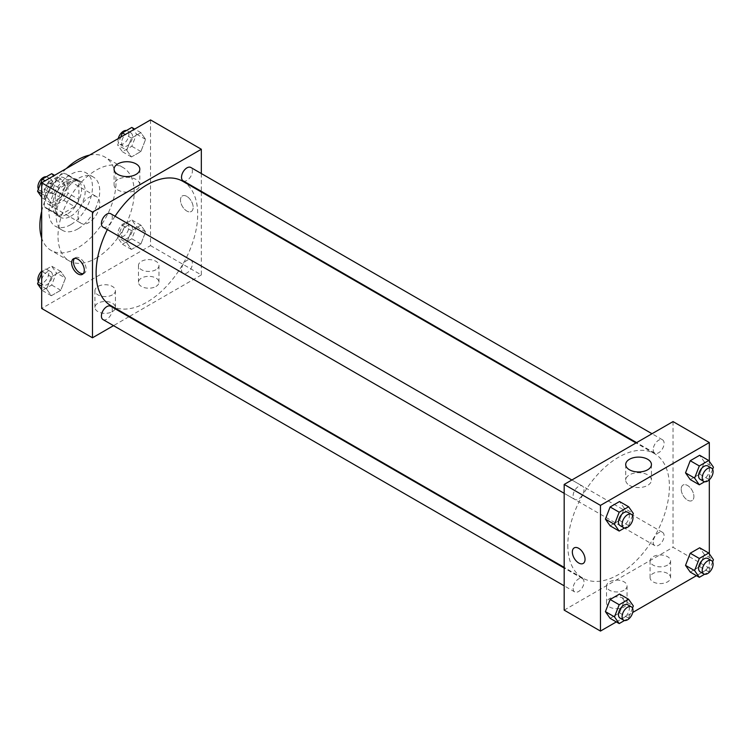 <?xml version="1.0" encoding="UTF-8"?>
<svg xmlns="http://www.w3.org/2000/svg" width="751" height="751" viewBox="0 0 751 751"><rect width="100%" height="100%" fill="white"/><g stroke="black" fill="none" stroke-linecap="round" stroke-linejoin="round"><path stroke-width="0.56" stroke-dasharray="3.75 2.82" d="M77.963 216.288A15.395 8.89 120 0 0 81.155 223.338A15.395 8.89 120 0 0 96.55 214.448A15.395 8.89 120 0 0 96.55 196.668A15.395 8.89 120 0 0 84.685 200.799A15.395 8.89 120 0 0 77.963 216.288M45.304 197.438A15.395 8.89 120 0 0 48.496 204.479A15.395 8.89 120 0 0 63.891 195.598A15.395 8.89 120 0 0 63.891 177.818A15.395 8.89 120 0 0 52.026 181.939A15.395 8.89 120 0 0 45.304 197.438M48.552 181.939L63.835 173.124A19.873 11.472 120 0 1 66.126 173.941A19.873 11.472 120 0 1 67.984 175.527L67.984 193.157A19.873 11.472 120 0 1 63.835 200.357L48.552 209.172A19.873 11.472 120 0 1 46.262 208.356A19.873 11.472 120 0 1 44.403 206.778L44.403 189.139A19.873 11.472 120 0 1 48.552 181.939L59.442 188.229L74.715 179.405L63.835 173.124M63.835 200.357L74.715 206.647L59.442 215.462L48.552 209.172M44.403 206.778L55.283 213.059L55.283 195.429L44.403 189.139M55.283 213.059A19.873 11.472 120 0 0 57.142 214.645A19.873 11.472 120 0 0 59.442 215.462M74.715 206.647A19.873 11.472 120 0 0 78.874 199.447L67.984 193.157M74.715 179.405A19.873 11.472 120 0 1 77.015 180.231A19.873 11.472 120 0 1 78.874 181.808L78.874 199.447M59.442 188.229A19.873 11.472 120 0 0 55.283 195.429M67.083 214.195A20.53 11.847 -60 0 1 56.813 215.208A20.53 11.847 -60 0 1 56.813 191.505A20.53 11.847 -60 0 1 77.344 179.658A20.53 11.847 -60 0 1 80.488 196.105A20.53 11.847 -60 0 1 67.083 214.195M70.707 216.288A20.53 11.847 120 0 0 84.112 198.198A20.53 11.847 120 0 0 80.967 181.751A20.53 11.847 120 0 0 65.149 187.252A20.53 11.847 120 0 0 56.194 207.905A20.53 11.847 120 0 0 60.446 217.302A20.53 11.847 120 0 0 70.707 216.288M78.874 181.808L67.984 175.527M70.707 224.671A30.791 17.78 -60 0 1 55.311 226.192A30.791 17.78 -60 0 1 55.311 190.641A30.791 17.78 -60 0 1 86.102 172.861A30.791 17.78 -60 0 1 90.824 197.541A30.791 17.78 -60 0 1 70.707 224.671M77.963 228.858A30.791 17.78 -60 0 1 62.568 230.379A30.791 17.78 -60 0 1 62.568 194.828A30.791 17.78 -60 0 1 93.359 177.058A30.791 17.78 -60 0 1 98.081 201.728A30.791 17.78 -60 0 1 77.963 228.858M89.585 155.11A53.884 31.11 -60 0 1 104.905 157.062A53.884 31.11 -60 0 1 113.166 200.235A53.884 31.11 -60 0 1 77.963 247.708A53.884 31.11 -60 0 1 51.021 250.383A53.884 31.11 -60 0 1 41.68 238.086M41.68 211.256A53.884 31.11 -60 0 1 66.351 168.524M96.109 258.184A53.884 31.11 120 0 0 131.303 210.712A53.884 31.11 120 0 0 123.051 167.529A53.884 31.11 120 0 0 81.53 181.967A53.884 31.11 120 0 0 58.005 236.189A53.884 31.11 120 0 0 69.167 260.86A53.884 31.11 120 0 0 96.109 258.184M150.538 119.925L150.538 245.615L41.68 308.464M65.478 278.133L60.765 290.28L51.331 295.725L46.618 289.022L51.331 276.875L60.765 271.43L65.478 278.133L60.765 290.28L51.331 295.725L46.618 289.022L51.331 276.875L60.765 271.43L65.478 278.133L56.4 272.895L51.688 285.042L42.263 290.487L41.68 289.661M126.741 242.761L131.453 230.613L140.878 225.178L145.591 231.881L140.878 244.028L131.453 249.473L126.741 242.761L131.453 230.613L140.878 225.178L145.591 231.881L140.878 244.028L131.453 249.473L126.741 242.761L117.663 237.532L122.385 225.375L131.81 219.94L136.522 226.642L131.81 238.79L122.385 244.235L117.663 237.532M126.741 150.256L131.453 138.109L140.878 132.664L145.591 139.367L140.878 151.514L131.453 156.959L126.741 150.256L131.453 138.109L140.878 132.664L145.591 139.367L140.878 151.514L131.453 156.959L126.741 150.256L117.663 145.018L120.723 137.133M46.618 196.509L51.331 184.361L60.765 178.916L65.478 185.619L60.765 197.776L51.331 203.211L46.618 196.509L51.331 184.361L60.765 178.916L65.478 185.619L60.765 197.776L51.331 203.211L46.618 196.509L41.68 193.655M186.821 196.386A8.984 5.182 -120 0 0 182.333 195.945A8.984 5.182 -120 0 0 182.333 206.309A8.984 5.182 -120 0 0 191.308 211.5A8.984 5.182 -120 0 0 192.688 204.3A8.984 5.182 -120 0 0 186.821 196.386A8.984 5.182 60 0 1 192.678 204.3A8.984 5.182 60 0 1 191.308 211.5A8.984 5.182 60 0 1 182.324 206.309A8.984 5.182 60 0 1 182.324 195.945A8.984 5.182 60 0 1 186.811 196.386M201.334 173.547L201.334 191.327M201.334 191.993L201.334 274.95L150.538 245.615M117.851 179.489A12.87 7.435 0 0 0 114.077 184.737A12.87 7.435 0 0 0 126.947 192.172A12.87 7.435 0 0 0 139.817 184.737A12.87 7.435 0 0 0 131.876 177.874A12.87 7.435 0 0 0 117.851 179.489M83.277 273.655A8.984 5.182 -120 0 0 84.281 273.289A8.984 5.182 -120 0 0 84.281 262.916A8.984 5.182 -120 0 0 75.307 257.734A8.984 5.182 -120 0 0 74.48 258.428M155.973 286.469A10.261 5.924 0 0 0 158.987 282.282A10.261 5.924 0 0 0 148.717 276.349A10.261 5.924 0 0 0 138.456 282.282A10.261 5.924 0 0 0 144.793 287.755A10.261 5.924 0 0 0 155.973 286.469M112.434 311.609A10.261 5.924 0 0 0 115.438 307.412A10.261 5.924 0 0 0 105.178 301.489A10.261 5.924 0 0 0 94.917 307.412A10.261 5.924 0 0 0 101.254 312.895A10.261 5.924 0 0 0 112.434 311.609M201.334 274.95L129.491 316.424M128.909 316.753L113.523 325.643M155.973 269.712A10.261 5.924 180 0 1 144.793 270.989A10.261 5.924 180 0 1 138.456 265.516A10.261 5.924 180 0 1 148.717 259.593A10.261 5.924 180 0 1 158.987 265.516A10.261 5.924 180 0 1 155.973 269.712M112.434 294.852A10.261 5.924 180 0 1 101.254 296.129A10.261 5.924 180 0 1 94.917 290.656A10.261 5.924 180 0 1 105.178 284.732A10.261 5.924 180 0 1 115.438 290.656A10.261 5.924 180 0 1 112.434 294.852M103 227.055A7.698 4.44 120 0 0 108.933 225A7.698 4.44 120 0 0 112.293 217.255A7.698 4.44 120 0 0 110.697 213.725M181.517 269.797A7.698 4.44 120 0 0 183.113 273.317A7.698 4.44 120 0 0 190.81 268.877A7.698 4.44 120 0 0 190.81 259.987A7.698 4.44 120 0 0 184.877 262.043A7.698 4.44 120 0 0 181.517 269.797M103 319.569A7.698 4.44 120 0 0 110.697 315.129A7.698 4.44 120 0 0 110.697 306.239M183.113 180.803A7.698 4.44 120 0 0 190.81 176.363A7.698 4.44 120 0 0 190.81 167.473M110.988 305.741A71.843 41.474 120 0 0 182.822 264.258A71.843 41.474 120 0 0 182.822 181.31M115.044 216.241A71.843 41.474 120 0 0 107.346 229.571M567.812 545.188A71.843 41.474 120 0 0 582.692 578.073A71.843 41.474 120 0 0 654.525 536.599A71.843 41.474 120 0 0 654.525 453.642A71.843 41.474 120 0 0 599.167 472.886A71.843 41.474 120 0 0 567.812 545.188M583.996 489.586A7.698 4.44 -60 0 1 580.636 497.331A7.698 4.44 -60 0 1 574.703 499.396A7.698 4.44 -60 0 1 574.703 490.506A7.698 4.44 -60 0 1 582.4 486.066A7.698 4.44 -60 0 1 583.996 489.586M653.22 542.128A7.698 4.44 120 0 0 654.816 545.648A7.698 4.44 120 0 0 662.513 541.208A7.698 4.44 120 0 0 662.513 532.318A7.698 4.44 120 0 0 656.581 534.383A7.698 4.44 120 0 0 653.22 542.128M573.107 588.38A7.698 4.44 120 0 0 574.703 591.91A7.698 4.44 120 0 0 582.4 587.46A7.698 4.44 120 0 0 582.4 578.57A7.698 4.44 120 0 0 576.468 580.636A7.698 4.44 120 0 0 573.107 588.38M653.22 449.614A7.698 4.44 120 0 0 654.816 453.144A7.698 4.44 120 0 0 662.513 448.694A7.698 4.44 120 0 0 662.513 439.804A7.698 4.44 120 0 0 656.581 441.87A7.698 4.44 120 0 0 653.22 449.614M564.179 610.131L673.037 547.282L709.319 568.235L696.44 575.67M673.037 421.583L673.037 547.282M667.592 573.464A10.261 5.924 0 0 0 656.412 572.187A10.261 5.924 0 0 0 650.075 577.66A10.261 5.924 0 0 0 656.412 583.133A10.261 5.924 0 0 0 667.592 581.847A10.261 5.924 0 0 0 670.596 577.66A10.261 5.924 0 0 0 667.592 573.464M609.54 606.986A10.261 5.924 0 0 0 624.053 606.986A10.261 5.924 0 0 0 627.057 602.8A10.261 5.924 0 0 0 616.796 596.867A10.261 5.924 0 0 0 606.536 602.8A10.261 5.924 0 0 0 607.747 605.597A10.261 5.924 0 0 0 609.54 606.986M616.327 621.922L632.717 612.459M624.259 508.239L619.547 501.527L624.259 508.239L619.547 520.387L624.259 508.239L633.337 513.468M610.122 525.822L619.547 520.387L610.122 525.822M704.382 461.978L699.669 455.275L704.382 461.978L699.669 474.125L704.382 461.978L713.45 467.216M690.235 479.57L699.669 474.125L690.235 479.57M704.382 554.491L699.669 547.789L704.382 554.491L699.669 566.639L704.382 554.491L713.45 559.73M690.235 572.084L699.669 566.639L690.235 572.084M709.319 461.339L709.319 479.776M709.319 553.853L709.319 568.235M624.259 600.744L619.547 594.041L624.259 600.744L619.547 612.891L624.259 600.744L633.337 605.982M610.122 618.336L619.547 612.891L610.122 618.336M667.592 565.09A10.261 5.924 180 0 1 656.412 566.376A10.261 5.924 180 0 1 650.075 560.894A10.261 5.924 180 0 1 660.336 554.97A10.261 5.924 180 0 1 670.596 560.894A10.261 5.924 180 0 1 667.592 565.09M624.053 590.23A10.261 5.924 180 0 1 612.863 591.506A10.261 5.924 180 0 1 606.536 586.033A10.261 5.924 180 0 1 616.796 580.11A10.261 5.924 180 0 1 627.057 586.033A10.261 5.924 180 0 1 624.053 590.23M681.204 489.145A8.984 5.182 -120 0 0 685.119 498.185A8.984 5.182 -120 0 0 692.037 500.588A8.984 5.182 -120 0 0 692.037 490.225A8.984 5.182 -120 0 0 683.063 485.033A8.984 5.182 -120 0 0 681.204 489.145A8.984 5.182 60 0 1 683.053 485.043A8.984 5.182 60 0 1 692.037 490.225A8.984 5.182 60 0 1 692.037 500.588A8.984 5.182 60 0 1 685.119 498.185A8.984 5.182 60 0 1 681.195 489.145M629.46 485.371A12.87 7.435 0 0 0 643.494 486.986A12.87 7.435 0 0 0 651.436 480.114A12.87 7.435 0 0 0 638.566 472.689A12.87 7.435 0 0 0 625.696 480.114A12.87 7.435 0 0 0 629.46 485.371M583.189 563.438L583.189 563.438A8.984 5.182 -120 0 0 585.048 559.326A8.984 5.182 -120 0 0 581.124 550.286A8.984 5.182 -120 0 0 574.205 547.883L574.205 547.883M632.511 515.59L628.615 525.625L624.522 527.981M620.054 525.578A7.698 4.44 120 0 0 627.752 521.138A7.698 4.44 120 0 0 627.752 512.248M628.615 525.625L619.547 520.387M712.624 469.337L708.737 479.363L704.645 481.729M700.176 479.326A7.698 4.44 120 0 0 707.874 474.885A7.698 4.44 120 0 0 707.874 465.995M708.737 479.363L699.669 474.125M632.511 608.103L628.615 618.129L624.522 620.495M620.054 618.092A7.698 4.44 120 0 0 627.752 613.651A7.698 4.44 120 0 0 627.752 604.762M628.615 618.129L619.547 612.891M712.624 561.851L708.737 571.877L704.645 574.243M700.176 571.84A7.698 4.44 120 0 0 707.874 567.39A7.698 4.44 120 0 0 707.874 558.509M708.737 571.877L699.669 566.639M51.688 173.678L56.4 180.39L51.688 192.538L42.263 197.973L41.68 197.147M41.53 188.97A7.698 4.44 120 0 0 43.126 192.491A7.698 4.44 120 0 0 50.824 188.05A7.698 4.44 120 0 0 50.824 179.16A7.698 4.44 120 0 0 44.891 181.226A7.698 4.44 120 0 0 41.53 188.97M65.478 185.619L56.4 180.39M60.765 197.776L51.688 192.538M51.331 203.211L42.263 197.973M51.331 184.361L45.126 180.775M60.765 178.916L54.56 175.33M38.376 189.149A7.698 4.44 120 0 0 39.503 190.397A7.698 4.44 120 0 0 47.2 185.957A7.698 4.44 120 0 0 47.2 177.067A7.698 4.44 120 0 0 46.355 176.757M131.81 127.426L136.522 134.129L131.81 146.276L122.385 151.721L117.663 145.018M121.653 142.718A7.698 4.44 120 0 0 123.248 146.238A7.698 4.44 120 0 0 130.946 141.798A7.698 4.44 120 0 0 130.946 132.908A7.698 4.44 120 0 0 125.013 134.973A7.698 4.44 120 0 0 121.653 142.718M145.591 139.367L136.522 134.129M140.878 151.514L131.81 146.276M131.453 156.959L122.385 151.721M131.453 138.109L125.248 134.523M140.878 132.664L134.673 129.078M118.282 138.541A7.698 4.44 120 0 0 118.02 140.625A7.698 4.44 120 0 0 119.616 144.145A7.698 4.44 120 0 0 127.313 139.705A7.698 4.44 120 0 0 127.313 130.815A7.698 4.44 120 0 0 126.478 130.505M41.68 273.139L42.263 271.637L51.688 266.192L56.4 272.895M41.53 281.484A7.698 4.44 120 0 0 43.126 285.005A7.698 4.44 120 0 0 50.824 280.564A7.698 4.44 120 0 0 50.824 271.674A7.698 4.44 120 0 0 44.891 273.74A7.698 4.44 120 0 0 41.53 281.484M60.765 290.28L51.688 285.042M51.331 295.725L42.263 290.487M46.618 289.022L41.68 286.169M51.331 276.875L42.263 271.637M60.765 271.43L51.688 266.192M38.376 281.663A7.698 4.44 120 0 0 39.503 282.911A7.698 4.44 120 0 0 47.2 278.471A7.698 4.44 120 0 0 47.2 269.581A7.698 4.44 120 0 0 41.68 271.224M121.653 235.223A7.698 4.44 120 0 0 123.248 238.752A7.698 4.44 120 0 0 130.946 234.303A7.698 4.44 120 0 0 130.946 225.422A7.698 4.44 120 0 0 125.013 227.478A7.698 4.44 120 0 0 121.653 235.223M145.591 231.881L136.522 226.642M140.878 244.028L131.81 238.79M131.453 249.473L122.385 244.235M131.453 230.613L122.385 225.375M140.878 225.178L131.81 219.94M118.02 233.129A7.698 4.44 120 0 0 119.616 236.659A7.698 4.44 120 0 0 127.313 232.209A7.698 4.44 120 0 0 127.313 223.319A7.698 4.44 120 0 0 121.38 225.384A7.698 4.44 120 0 0 118.02 233.129M48.496 204.479L81.155 223.338M63.891 177.818L96.55 196.668M80.967 181.751L77.344 179.658M60.446 217.302L56.813 215.208M77.015 180.231L66.126 173.941M57.142 214.645L46.262 208.356M93.359 177.058L86.102 172.861M62.568 230.379L55.311 226.192M123.051 167.529L104.905 157.062M69.167 260.86L51.021 250.383M114.077 169.153L114.077 184.737M139.817 169.153L139.817 184.737M82.45 274.34L84.281 273.289M73.476 258.785L75.307 257.734M158.987 282.282L158.987 265.516M138.456 282.282L138.456 265.516M115.438 307.412L115.438 290.656M94.917 307.412L94.917 290.656M654.525 453.642L636.022 442.959M582.692 578.073L564.179 567.39M564.179 493.323L574.703 499.396M571.877 479.992L582.4 486.066M662.513 532.318L190.81 259.987M654.816 545.648L183.113 273.317M582.4 578.57L564.179 568.056M574.703 591.91L564.179 585.836M662.513 439.804L651.999 433.731M654.816 453.144L636.604 442.621M670.596 577.66L670.596 560.894M650.075 577.66L650.075 560.894M627.057 602.8L627.057 586.033M606.536 602.8L606.536 586.033M625.696 464.531L625.696 480.114M651.436 464.531L651.436 480.114M50.824 179.16L47.2 177.067M43.126 192.491L39.503 190.397M130.946 132.908L127.313 130.815M123.248 146.238L119.616 144.145M50.824 271.674L47.2 269.581M43.126 285.005L39.503 282.911M130.946 225.422L127.313 223.319M123.248 238.752L119.616 236.659"/><path stroke-width="1.13" d="M41.68 238.086A53.884 31.11 -60 0 1 41.68 211.256M66.351 168.524A53.884 31.11 -60 0 1 89.585 155.11M113.523 325.643L92.476 337.79L41.68 308.464L41.68 182.765L150.538 119.925L201.334 149.252L201.334 173.547M201.334 191.327L201.334 191.993M117.851 163.896A12.87 7.435 180 0 1 131.876 162.291A12.87 7.435 180 0 1 139.817 169.153A12.87 7.435 180 0 1 126.947 176.579A12.87 7.435 180 0 1 114.077 169.153A12.87 7.435 180 0 1 117.851 163.896M92.476 337.79L92.476 212.101L41.68 182.765M92.476 212.101L201.334 149.252M77.963 273.899A8.984 5.182 60 0 1 72.096 265.985A8.984 5.182 60 0 1 73.476 258.785A8.984 5.182 60 0 1 82.45 263.976A8.984 5.182 60 0 1 82.45 274.34A8.984 5.182 60 0 1 77.963 273.899M74.48 258.428A8.984 5.182 -120 0 0 74.208 265.77A8.984 5.182 -120 0 0 79.794 272.838A8.984 5.182 -120 0 0 83.277 273.655M129.491 316.424L128.909 316.753M571.877 479.992L110.697 213.725A7.698 4.44 120 0 0 103 218.175A7.698 4.44 120 0 0 103 227.055L564.179 493.323M564.179 568.056L110.697 306.239A7.698 4.44 120 0 0 104.764 308.304A7.698 4.44 120 0 0 101.404 316.049A7.698 4.44 120 0 0 103 319.569L564.179 585.836M651.999 433.731L190.81 167.473A7.698 4.44 120 0 0 184.877 169.538A7.698 4.44 120 0 0 181.517 177.283A7.698 4.44 120 0 0 183.113 180.803L636.604 442.621M107.346 229.571A71.843 41.474 120 0 0 96.109 272.848A71.843 41.474 120 0 0 110.988 305.741L564.179 567.39M636.022 442.959L182.822 181.31A71.843 41.474 120 0 0 115.044 216.241M616.327 621.922L600.462 631.075L564.179 610.131L564.179 484.433L673.037 421.583L709.319 442.536L709.319 461.339M632.717 612.459L696.44 575.67M605.409 519.119L610.122 525.822L605.409 519.119L610.122 506.972L605.409 519.119L614.478 524.358L619.19 512.21L628.615 506.765L633.337 513.468L632.511 515.59M619.547 501.527L610.122 506.972L619.547 501.527L628.615 506.765M685.522 472.867L690.235 479.57L685.522 472.867L690.235 460.72L685.522 472.867L694.6 478.105L699.312 465.958L708.737 460.513L713.45 467.216L712.624 469.337M699.669 455.275L690.235 460.72L699.669 455.275L708.737 460.513M685.522 565.381L690.235 572.084L685.522 565.381L690.235 553.224L685.522 565.381L694.6 570.61L699.312 558.462L708.737 553.027L713.45 559.73L712.624 561.851M699.669 547.789L690.235 553.224L699.669 547.789L708.737 553.027M600.462 631.075L600.462 505.385L709.319 442.536M709.319 479.776L709.319 553.853M605.409 611.633L610.122 618.336L605.409 611.633L610.122 599.486L605.409 611.633L614.478 616.871L619.19 604.724L628.615 599.279L633.337 605.982L632.511 608.103M619.547 594.041L610.122 599.486L619.547 594.041L628.615 599.279M629.46 469.788A12.87 7.435 180 0 1 625.696 464.531A12.87 7.435 180 0 1 638.566 457.106A12.87 7.435 180 0 1 651.436 464.531A12.87 7.435 180 0 1 643.494 471.393A12.87 7.435 180 0 1 629.46 469.788M600.462 505.385L564.179 484.433M585.048 559.326A8.984 5.182 60 0 1 583.189 563.438A8.984 5.182 60 0 1 574.205 558.256A8.984 5.182 60 0 1 574.205 547.883A8.984 5.182 60 0 1 581.124 550.286A8.984 5.182 60 0 1 585.048 559.326M574.205 547.883A8.984 5.182 -120 0 0 574.205 558.246A8.984 5.182 -120 0 0 583.189 563.438M624.522 527.981L619.19 531.06L614.478 524.358M631.384 514.341L627.752 512.248A7.698 4.44 120 0 0 621.819 514.313A7.698 4.44 120 0 0 618.467 522.058A7.698 4.44 120 0 0 620.054 525.578L623.687 527.681A7.698 4.44 120 0 0 631.384 523.231A7.698 4.44 120 0 0 631.384 514.341A7.698 4.44 120 0 0 625.452 516.406A7.698 4.44 120 0 0 622.091 524.151A7.698 4.44 120 0 0 623.687 527.681M619.19 531.06L610.122 525.822M619.19 512.21L610.122 506.972M704.645 481.729L699.312 484.808L694.6 478.105M711.497 468.089L707.874 465.995A7.698 4.44 120 0 0 701.941 468.061A7.698 4.44 120 0 0 698.58 475.805A7.698 4.44 120 0 0 700.176 479.326L703.8 481.419A7.698 4.44 120 0 0 711.497 476.979A7.698 4.44 120 0 0 711.497 468.089A7.698 4.44 120 0 0 705.564 470.154A7.698 4.44 120 0 0 702.213 477.899A7.698 4.44 120 0 0 703.8 481.419M699.312 484.808L690.235 479.57M699.312 465.958L690.235 460.72M624.522 620.495L619.19 623.574L614.478 616.871M631.384 606.855L627.752 604.762A7.698 4.44 120 0 0 621.819 606.827A7.698 4.44 120 0 0 618.467 614.571A7.698 4.44 120 0 0 620.054 618.092L623.687 620.185A7.698 4.44 120 0 0 631.384 615.745A7.698 4.44 120 0 0 631.384 606.855A7.698 4.44 120 0 0 625.452 608.92A7.698 4.44 120 0 0 622.091 616.665A7.698 4.44 120 0 0 623.687 620.185M619.19 623.574L610.122 618.336M619.19 604.724L610.122 599.486M704.645 574.243L699.312 577.322L694.6 570.61M711.497 560.603L707.874 558.509A7.698 4.44 120 0 0 701.941 560.565A7.698 4.44 120 0 0 698.58 568.31A7.698 4.44 120 0 0 700.176 571.84L703.8 573.933A7.698 4.44 120 0 0 711.497 569.493A7.698 4.44 120 0 0 711.497 560.603A7.698 4.44 120 0 0 705.564 562.659A7.698 4.44 120 0 0 702.213 570.413A7.698 4.44 120 0 0 703.8 573.933M699.312 577.322L690.235 572.084M699.312 558.462L690.235 553.224M41.68 197.147L37.55 191.27L42.263 179.123L51.688 173.678L54.56 175.33M41.68 193.655L37.55 191.27M45.126 180.775L42.263 179.123M46.355 176.757A7.698 4.44 120 0 0 40.779 179.686A7.698 4.44 120 0 0 37.907 186.877A7.698 4.44 120 0 0 38.376 189.149M120.723 137.133L122.385 132.871L131.81 127.426L134.673 129.078M125.248 134.523L122.385 132.871M126.478 130.505A7.698 4.44 120 0 0 118.282 138.541M41.68 289.661L37.55 283.784L41.68 273.139M41.68 286.169L37.55 283.784M41.68 271.224A7.698 4.44 120 0 0 37.907 279.391A7.698 4.44 120 0 0 38.376 281.663"/></g></svg>
